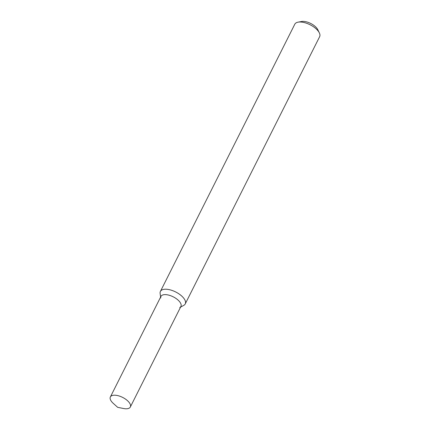 <?xml version="1.0" encoding="UTF-8"?>
<svg xmlns="http://www.w3.org/2000/svg" width="430" height="430" viewBox="0 0 430 430"><rect width="100%" height="100%" fill="white"/><g stroke="black" fill="none" stroke-linecap="round" stroke-linejoin="round"><path stroke-width="0.64" d="M179.778 307.568A11.175 5.122 -153.3 0 0 173.242 296.834A11.175 5.122 -153.3 0 0 160.723 297.985M180.568 307.133L183.82 305.321A13.9 6.375 -153.3 0 0 185.239 303.913A13.9 6.375 -153.3 0 0 175.687 291.97A13.9 6.375 -153.3 0 0 160.406 291.422A13.9 6.375 -153.3 0 0 160.116 293.405L160.605 297.087M185.239 303.913L319.635 36.69A13.9 6.375 -153.3 0 0 319.329 32.857A13.9 6.375 -153.3 0 0 298.065 22.161A13.9 6.375 -153.3 0 0 294.803 24.204L160.406 291.422M319.329 32.857L317.754 29.627A10.562 4.843 -153.3 0 0 301.591 21.5L298.065 22.161M111.08 400.884A11.175 5.122 -153.3 0 0 113.262 403.362L117.669 407.328L123.48 408.5A11.175 5.122 -153.3 0 0 130.328 407.017A11.175 5.122 -153.3 0 0 122.652 397.417A11.175 5.122 -153.3 0 0 110.365 396.976A11.175 5.122 -153.3 0 0 111.08 400.884M130.328 407.017L180.917 306.434A11.175 5.122 -153.3 0 0 173.242 296.834A11.175 5.122 -153.3 0 0 160.954 296.394L110.365 396.976"/></g></svg>
